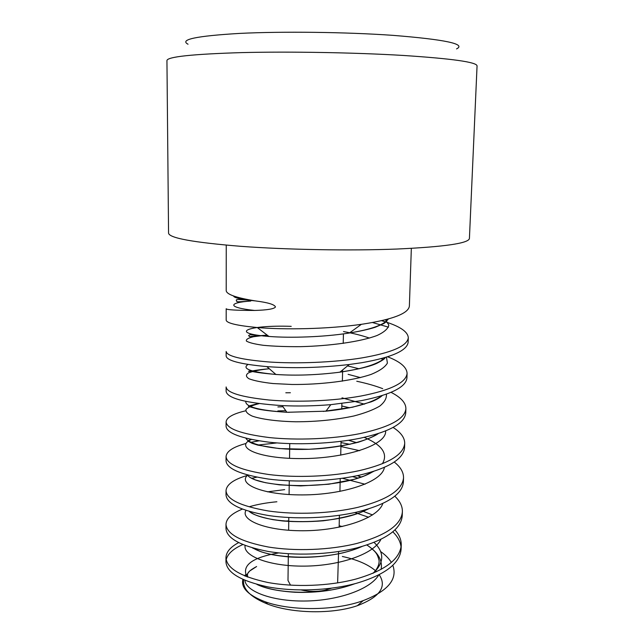 <?xml version="1.0" encoding="UTF-8"?>
<svg xmlns="http://www.w3.org/2000/svg" width="644" height="644" viewBox="0 0 644 644"><rect width="100%" height="100%" fill="white"/><g stroke="black" fill="none" stroke-linecap="round" stroke-linejoin="round"><path stroke-width="0.97" d="M342.35 556.48C356.897 559.596 367.917 564.321 375.412 570.648M375.661 570.874L376.531 571.687M379.179 574.673C387.173 586.7 379.896 597.044 357.348 605.69C332.65 614.344 292.118 613.635 267.743 604.128C250.572 597.238 242.514 589.115 243.577 579.753M244.752 575.921L245.275 574.915L244.591 575.857M249.687 571.019L256.618 566.527C246.66 571.952 247.038 573.989 247.851 577.145M286.588 556.722L288.303 556.432M331.418 588.222L324.512 590.355C316.751 591.828 308.999 591.707 301.255 589.985M290.524 585.171L287.997 580.477L288.335 553.727M338.591 551.554L337.625 582.901M242.909 579.447C240.832 587.859 248.262 595.298 265.191 601.77C289.937 610.89 334.469 611.14 363.248 600.602C387.962 591.039 397.815 579.262 392.816 565.279M391.367 562.437C389.008 558.565 385.426 554.935 380.62 551.554M361.888 510.837L372.546 514.942M394.949 529.907C399.264 534.753 401.365 539.809 401.252 545.082C400.013 559.274 385.015 570.568 356.261 578.956C329.197 586.282 294.01 587.376 267.687 582.45C240.574 576.573 226.672 568.314 225.964 557.664L225.964 561.801C226.583 572.5 240.429 580.84 267.502 586.829C294.284 591.876 328.907 590.733 356.148 583.375C384.927 574.899 399.916 563.524 401.107 549.235L401.252 545.082M238.602 542.642C230.383 547.038 226.165 552.045 225.964 557.664M249.639 571.051L245.565 576.259M244.929 580.341C245.67 591.047 271.132 601.311 304.322 601.029C337.488 600.852 370.316 589.542 378.825 574.859M381.103 569.368C382.761 560.361 378.012 552.23 366.847 544.993M245.131 545.508C242.965 555.764 268.701 566.414 304.065 566.124C339.38 565.963 374.164 554.106 380.926 539.31M363.892 510.95L363.055 510.523M401.059 547.15C400.504 541.717 397.751 536.605 392.8 531.823M368.666 517.269L354.788 512.544M352.469 476.616L358.112 478.114M394.788 496.194C399.956 501.088 402.484 506.224 402.387 511.618C401.429 524.699 386.36 535.277 357.17 543.359C330.195 550.193 294.872 551.433 268.154 546.973C240.848 541.685 226.793 534.158 225.996 524.385C226.286 518.509 231.735 513.429 242.337 509.138M225.996 524.385L225.996 528.571C226.704 538.384 240.671 545.999 267.896 551.401C293.93 555.901 329.688 554.83 357.058 547.835C385.965 539.881 401.027 529.207 402.242 515.828L402.387 511.618M365.051 484.232L342.31 478.291M341.014 442.573L350.006 444.336M394.233 462.046C400.463 466.9 403.563 472.133 403.538 477.735C402.411 490.036 387.261 499.881 358.096 507.279C330.493 513.735 295.338 514.95 268.17 510.95C240.703 506.16 226.656 499.406 226.028 490.68C226.551 484.489 233.675 479.402 247.393 475.425M226.028 490.68L226.02 494.914C226.825 503.858 240.961 510.724 268.435 515.522C295.314 519.539 330.855 518.275 357.983 511.819C387.326 504.196 402.46 494.254 403.394 481.994L403.538 477.735M359.634 450.679L340.926 446.517M277.878 406.919L282.974 406.742M393.09 427.431C400.89 432.438 404.762 437.767 404.706 443.41C403.555 454.753 388.332 463.849 359.038 470.7C331.298 476.753 295 477.92 268.58 474.491C240.953 470.313 226.777 464.332 226.06 456.548C226.567 451.259 233.233 446.896 246.048 443.475M226.06 456.548L226.052 460.838C226.68 468.711 240.816 474.789 268.451 479.064C295.789 482.614 331.161 481.374 358.917 475.304C388.243 468.365 403.458 459.172 404.561 447.725L404.706 443.41M285.783 410.687L277.838 410.944M356.768 381.248C366.661 383.349 375.315 385.82 382.721 388.662M391.053 392.349C400.922 397.372 405.865 402.806 405.889 408.65C405.028 418.841 389.725 427.165 359.988 433.621C332.489 439.128 296.409 440.456 269.128 437.542C241.242 433.992 226.897 428.807 226.092 421.973C226.479 417.497 232.999 413.778 245.654 410.816M226.092 421.973L226.084 426.32C226.809 433.227 241.065 438.516 268.862 442.17C295.451 445.141 331.974 443.933 359.867 438.282C389.33 431.907 404.617 423.486 405.736 413.021M387.559 356.768C400.335 361.719 406.839 367.273 407.089 373.44C406.05 382.729 390.675 390.264 360.954 396.028C332.811 401.115 296.9 402.42 269.152 400.021C241.098 397.05 226.752 392.695 226.124 386.955L226.116 391.351C227.292 398.403 245.96 403.152 282.144 405.607C297.794 406.332 314.006 406.018 330.791 404.665L360.833 400.753C390.731 394.796 406.098 387.165 406.936 377.859L407.089 373.44M383.47 359.489L381.047 358.66M381.554 320.672C398.974 325.679 407.885 331.378 408.296 337.762C407.241 346.013 391.793 352.727 361.936 357.903C333.648 362.532 296.562 363.836 269.57 362.025C241.355 359.698 226.881 356.188 226.157 351.479L226.149 355.939C226.551 360.592 240.107 364.15 266.817 366.605C292.859 368.529 320.334 367.837 349.241 364.512L361.807 362.701C391.697 357.436 407.145 350.626 408.143 342.246L408.296 337.762M388.493 327.168L372.441 322.523M226.189 320.06C226.398 323.103 236.742 325.59 257.222 327.522C284.415 329.897 328.327 329.108 361.421 324.31L362.797 324.109C392.824 319.448 408.352 313.467 409.375 306.166L411.339 248.367M242.788 544.574C233.184 548.785 227.646 553.832 226.173 559.725M249.461 506.691C257.511 504.341 266.656 502.698 276.888 501.765M256.763 477.172L251.611 478.315M276.936 442.919L257.6 445.076M250.975 442.307L258.92 440.85M233.627 295.999C233.708 297.721 240.727 299.323 254.686 300.796C235.865 297.697 226.374 294.292 226.213 290.581L226.253 245.139M254.686 300.796L255.724 300.957C267.985 302.527 274.569 304.515 275.463 306.938C274.36 308.903 267.413 310.078 254.622 310.456C235.881 310.408 226.406 309.836 226.197 308.718L226.181 320.06M278.772 552.906C252.062 557.479 241.436 565.44 246.902 576.783M257.986 584.688C278.329 594.444 324.737 595.314 353.749 584.003M373.262 573.152C384.275 562.727 384.54 552.471 374.035 542.377M342.222 526.542L339.171 525.729M288.754 520.843L284.439 521.133M253.35 548.197C272.058 559.821 330.573 560.964 361.171 546.724M250.524 301.062C229.28 302.519 225.746 307.341 254.622 310.456M469.42 238.441C468.784 243.303 444.634 246.837 396.978 249.035C350.473 250.862 287.425 249.767 240.928 246.33C193.442 242.458 169.324 238.079 168.559 233.184L166.941 60.488C167.609 56.744 192.5 54.112 241.613 52.607C289.744 51.407 355.094 52.558 403.064 55.44C452.169 58.652 476.834 62.138 477.059 65.905L469.42 238.441M188.032 44.219C179.177 39.582 196.331 35.975 239.512 33.416C282.289 31.282 346.279 32.063 392.8 35.34C445.262 39.534 466.506 44.058 456.548 48.904M284.672 489.625L267.493 491.847M249.856 511.626C265.127 524.602 336.707 526.051 367.523 509.243M247.368 474.974C257.206 488.756 343.236 490.567 373.053 471.561M382.407 463.712C388.235 453.795 382.166 445.012 364.182 437.365M245.911 438.234C248.705 444.183 271.647 449.657 301.883 449.431C332.071 449.238 364.263 442.935 377.867 433.694M364.496 404.166L342.004 397.839M290.38 392.743L285.815 392.784M245.783 401.397C245.292 406.815 259.001 410.445 286.902 412.289L325.993 411.178C352.952 408.393 371.628 403.208 382.029 395.633M359.07 368.787L347.543 365.889M247.988 364.472C241.54 368.722 250.838 372.055 275.874 374.462L276.968 374.534C296.015 375.766 316.518 375.041 338.478 372.361L339.919 372.16C363.498 368.771 378.704 363.852 385.547 357.396M369.455 338.084C362.065 335.524 353.403 333.351 343.477 331.563M291.225 326.347C246.716 324.85 228.403 333.326 268.902 336.45L269.594 336.498C290.138 338.052 322.95 337.158 348.396 333.157L349.402 332.996C371.411 329.39 384.388 324.713 388.34 318.965M259.057 403.643C252.456 405.277 248.117 407.201 246.04 409.407C245.453 411.693 247.521 413.923 252.255 416.113C261.223 419.212 276.695 421.369 295.838 421.78C316.228 421.764 335.532 419.848 353.741 416.016C364.601 413.19 373.238 409.906 379.662 406.163C384.565 402.259 386.811 398.258 386.384 394.168M360.431 377.609L348.106 374.341M276.96 374.518C265.618 373.601 257.383 372.586 252.263 371.499L249.59 370.984L248.479 371.33L249.944 371.403C251.088 371.258 255.386 370.01 269.305 368.738C260.031 369.712 253.108 371.089 248.536 372.86C245.606 374.776 245.783 376.756 249.051 378.793C254.203 380.749 262.189 382.335 273.016 383.542L291.974 384.476C320.076 384.742 352.115 380.99 371.298 374.325C379.751 370.823 385.12 367.072 387.406 363.071L386.464 357.114M267.196 335.122L265.352 335.25M264.877 335.291L253.527 336.715C248.173 338.003 245.807 339.452 246.427 341.062C248.946 342.672 254.581 344.089 263.332 345.305C273.724 346.295 286.049 346.746 300.313 346.665C329.768 345.981 360.817 341.771 377.336 335.379C384.363 332.071 388.187 328.609 388.823 325.003L385.466 319.73M245.96 510.426C240.148 520.006 265.722 531.01 303.477 530.753C341.175 530.64 378.165 518.283 382.802 503.479M360.841 477.035L357.372 475.634M247.771 475.079C237.233 483.733 261.891 495.083 302.358 494.914C342.753 494.914 382.383 482.074 384.388 467.343M356.317 442.645L348.541 440.287M251.361 439.482C234.368 446.823 256.61 458.544 300.241 458.592C343.799 458.842 386.964 445.519 385.627 430.908M349.603 407.821L341.827 406.01L349.692 407.797M357.348 605.69L363.248 600.602M267.743 604.128L265.191 601.77M405.889 408.65L405.744 413.021M257.254 327.522L268.902 336.434M361.405 324.31L349.41 332.988M286.894 412.273L282.161 405.607M325.977 411.17L330.783 404.665M275.874 374.446L266.841 366.605M339.919 372.152L349.225 364.52M255.531 300.925C232.42 298.462 236.895 299.726 236.332 300.788C238.167 301.593 232.307 302.398 250.758 301.054M264.861 335.299L263.734 336.063M249.276 511.457C250.452 512.366 253.559 515.804 273.056 519.676L282.732 520.972C295.628 521.978 309.16 521.914 323.312 520.787C337.182 518.975 349.442 516.271 360.109 512.672L368.312 509.002M361.244 477.067L357.581 475.594M247.948 475.127C247.69 475.538 248.375 476.302 249.993 477.421L255.588 479.981L265.497 482.702L279.375 484.827L300.7 485.922L328.794 484.224L354.24 479.281L364.102 476.005L373.745 471.344M356.486 442.605L348.67 440.271M250.613 439.321C247.28 441.824 246.137 439.997 252.086 443.314L257.801 445.133L279.158 448.578L308.887 449.287C327.563 448.16 344.097 445.793 358.483 442.186C368.521 438.814 375.154 435.924 378.374 433.533M256.867 584.39C265.312 588.544 278.071 591.168 295.145 592.279C317.307 593.035 337.223 590.178 354.908 583.706M372.884 573.313C375.589 571.083 379.63 565.698 379.058 560.32C377.271 554.098 376.676 552.053 366.951 544.953M252.432 547.931L261.279 551.844C268.564 554.017 273.805 555.49 289.18 556.931C307.317 558.09 325.148 556.754 342.672 552.914C354.264 549.831 357.307 548.535 362.153 546.442M364.037 510.885L363.24 510.475M289.22 412.361C275.922 411.677 265.376 410.558 257.584 409.004L248.423 406.396C249.027 406.187 246.322 406.404 258.477 403.563M323.272 411.419L352.501 407.225L371.145 401.864C375.806 400.069 379.509 397.968 382.254 395.569M338.478 372.345C357.315 369.567 370.163 366.533 377.03 363.24C382.769 360.27 385.426 358.378 385.023 357.549M269.603 336.482L250.081 334.695L248.632 335.508L249.445 336.595L265.344 335.258M348.396 333.149C359.602 331.37 368.601 329.39 375.38 327.208L383.961 323.465C386.416 321.734 387.012 320.462 385.764 319.649M289.736 443.619L289.542 458.351M289.261 480.827L289.084 494.56M288.794 517.526L288.633 530.278M343.429 333.882L343.22 343.405M342.624 369.914L342.375 381.168M341.884 403.563L341.755 409.198M341.038 441.333L340.732 455.171M340.217 478.581L339.927 491.428M339.396 515.313L339.138 527.195"/></g></svg>
